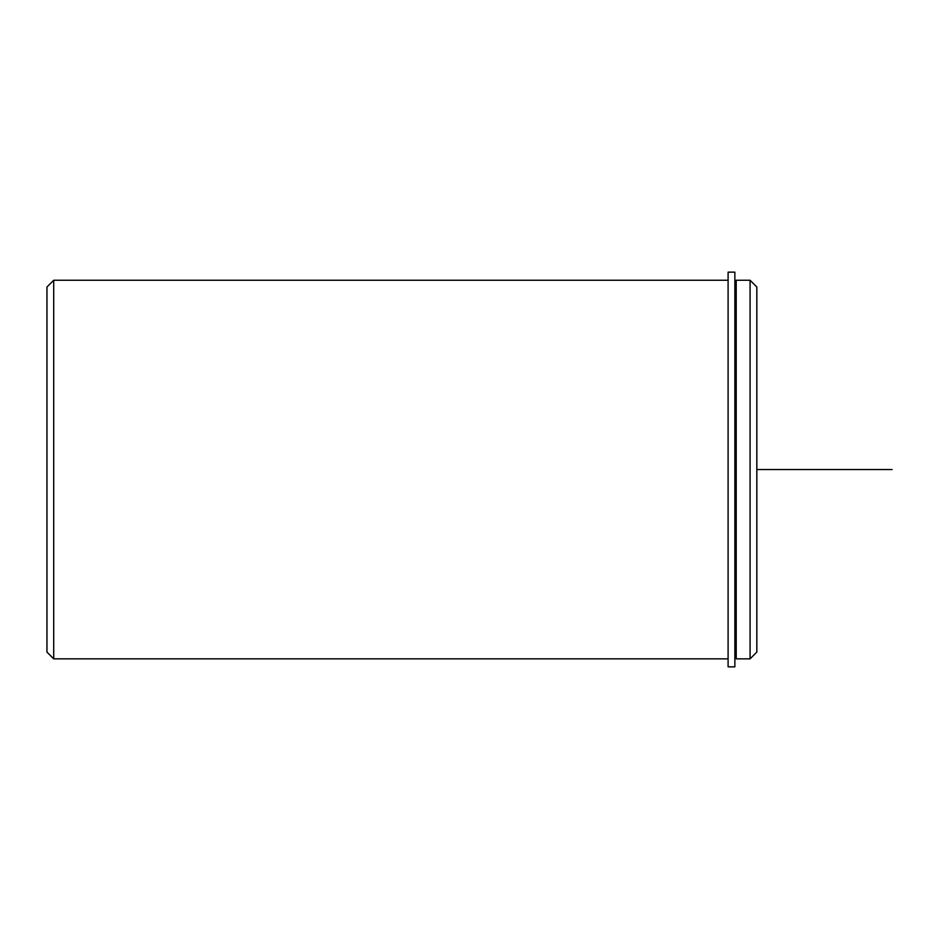 <?xml version="1.0" encoding="UTF-8"?>
<svg xmlns="http://www.w3.org/2000/svg" width="939" height="939" viewBox="0 0 939 939"><rect width="100%" height="100%" fill="white"/><g stroke="black" fill="none" stroke-linecap="round" stroke-linejoin="round"><path stroke-width="1.41" d="M736.211 378.804L736.211 280.256L750.073 280.256L750.073 658.861L736.211 658.861L736.211 378.804M750.073 658.861L756.834 652.1L756.834 287.017L750.073 280.256M728.101 658.861L53.711 658.861L53.711 280.256L728.101 280.256M53.711 658.861L46.95 652.1L46.95 287.017L53.711 280.256M728.101 272.146L728.101 666.854L734.861 666.854L734.861 272.146L728.101 272.146M756.834 469.559L892.05 469.559M736.211 654.131L734.861 654.131M736.211 284.987L734.861 284.987"/></g></svg>
